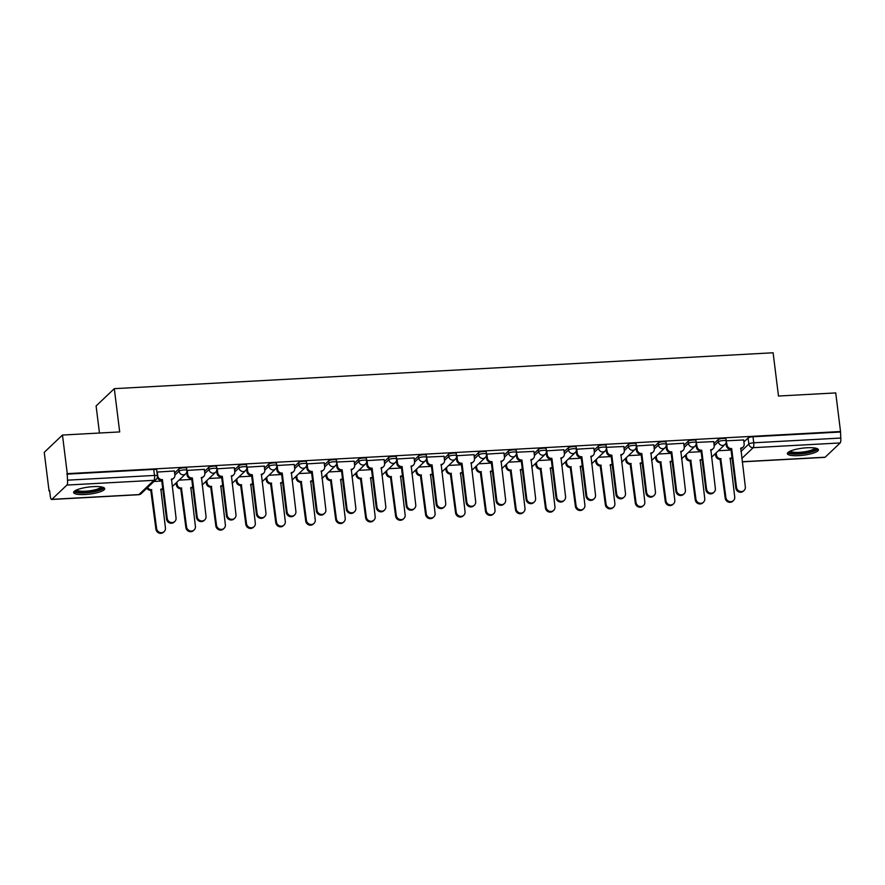 <?xml version="1.0" encoding="UTF-8"?>
<svg xmlns="http://www.w3.org/2000/svg" width="885" height="885" viewBox="0 0 885 885"><rect width="100%" height="100%" fill="white"/><g stroke="black" fill="none" stroke-linecap="round" stroke-linejoin="round"><path stroke-width="1.33" d="M174.876 475.123L179.069 471.141A4.016 3.739 46.5 0 0 183.394 474.814A4.016 3.739 -133.5 0 0 185.684 473.84A4.016 4.016 0 0 0 186.901 470.433L186.635 468.298A4.016 0.907 172.9 0 0 183.715 467.789A4.016 0.907 172.9 0 0 178.803 469.006L179.069 471.141A4.016 0.907 -7.1 0 1 183.98 469.924A4.016 0.907 -7.1 0 1 186.901 470.433L204.324 469.36M216.593 466.672A4.016 0.907 172.9 0 0 213.672 466.152A4.016 0.907 172.9 0 0 208.772 467.368L209.037 469.504A4.016 0.907 -7.1 0 1 213.938 468.287A4.016 0.907 -7.1 0 1 216.858 468.796L216.593 466.672M234.802 471.86L238.994 467.877A4.016 3.739 46.5 0 0 243.32 471.55A4.016 3.739 -133.5 0 0 245.61 470.577A4.016 4.016 0 0 0 246.826 467.169L246.561 465.034A4.016 0.907 172.9 0 0 243.641 464.525A4.016 0.907 172.9 0 0 238.729 465.742L238.994 467.877A4.016 0.907 -7.1 0 1 243.906 466.66A4.016 0.907 -7.1 0 1 246.826 467.169L264.25 466.096M264.77 470.223L268.963 466.24A4.016 3.739 46.5 0 0 273.288 469.913A4.016 3.739 -133.5 0 0 275.567 468.939A4.016 4.016 0 0 0 276.784 465.532L276.518 463.397A4.016 0.907 172.9 0 0 273.598 462.888A4.016 0.907 172.9 0 0 268.697 464.105L268.963 466.24A4.016 0.907 -7.1 0 1 273.863 465.023A4.016 0.907 -7.1 0 1 276.784 465.532L294.218 464.459M294.727 468.596L298.92 464.614A4.016 3.739 46.5 0 0 303.245 468.276A4.016 3.739 -133.5 0 0 305.524 467.313A4.016 4.016 0 0 0 306.752 463.906L306.487 461.771A4.016 0.907 172.9 0 0 303.566 461.262A4.016 0.907 172.9 0 0 298.654 462.479L298.92 464.614A4.016 0.907 -7.1 0 1 303.832 463.397A4.016 0.907 -7.1 0 1 306.752 463.906L324.175 462.822M324.695 466.959L328.888 462.977A4.016 3.739 46.5 0 0 333.214 466.649A4.016 3.739 -133.5 0 0 335.492 465.676A4.016 4.016 0 0 0 336.709 462.269L336.444 460.134A4.016 0.907 172.9 0 0 333.523 459.625A4.016 0.907 172.9 0 0 328.623 460.842L328.888 462.977A4.016 0.907 -7.1 0 1 333.789 461.76A4.016 0.907 -7.1 0 1 336.709 462.269L337.539 466.118A4.016 3.739 46.5 0 0 341.864 469.791L341.179 470.455A4.016 3.739 -133.5 0 1 336.853 466.782L336.521 464.083M354.653 465.333L358.845 461.351A4.016 3.739 46.5 0 0 363.171 465.012A4.016 3.739 -133.5 0 0 365.45 464.05A4.016 4.016 0 0 0 366.678 460.642L366.412 458.507A4.016 0.907 172.9 0 0 363.481 457.987A4.016 0.907 172.9 0 0 358.58 459.215L358.845 461.351A4.016 0.907 -7.1 0 1 363.746 460.123A4.016 0.907 -7.1 0 1 366.678 460.642L384.101 459.558M384.61 463.696L388.814 459.713A4.016 3.739 46.5 0 0 393.139 463.386A4.016 3.739 -133.5 0 0 395.418 462.412A4.016 4.016 0 0 0 396.635 459.005L396.369 456.87A4.016 0.907 172.9 0 0 393.449 456.361A4.016 0.907 172.9 0 0 388.548 457.578L388.814 459.713A4.016 0.907 -7.1 0 1 393.714 458.496A4.016 0.907 -7.1 0 1 396.635 459.005L414.069 457.932M414.578 462.07L418.771 458.076A4.016 3.739 46.5 0 0 423.096 461.749A4.016 3.739 -133.5 0 0 425.375 460.786A4.016 4.016 0 0 0 426.592 457.379L426.327 455.244A4.016 0.907 172.9 0 0 423.406 454.724A4.016 0.907 172.9 0 0 418.505 455.952L418.771 458.076A4.016 0.907 -7.1 0 1 423.672 456.859A4.016 0.907 -7.1 0 1 426.592 457.379L427.433 461.229A4.016 3.739 46.5 0 0 431.758 464.902L431.061 465.554A4.016 3.739 -133.5 0 1 426.736 461.881L426.404 459.193M444.535 460.432L448.739 456.45A4.016 3.739 46.5 0 0 453.054 460.123A4.016 3.739 -133.5 0 0 455.344 459.149A4.016 4.016 0 0 0 456.56 455.742L456.295 453.607A4.016 0.907 172.9 0 0 453.374 453.098A4.016 0.907 172.9 0 0 448.474 454.315L448.739 456.45A4.016 0.907 -7.1 0 1 453.64 455.233A4.016 0.907 -7.1 0 1 456.56 455.742L473.984 454.669M474.504 458.806L478.697 454.813A4.016 3.739 46.5 0 0 483.022 458.485A4.016 3.739 -133.5 0 0 485.301 457.523A4.016 4.016 0 0 0 486.518 454.116L486.252 451.981A4.016 0.907 172.9 0 0 483.332 451.461A4.016 0.907 172.9 0 0 478.431 452.677L478.697 454.813A4.016 0.907 -7.1 0 1 483.597 453.596A4.016 0.907 -7.1 0 1 486.518 454.116L503.952 453.031M504.461 457.169L508.654 453.186A4.016 3.739 46.5 0 0 512.979 456.859A4.016 3.739 -133.5 0 0 515.269 455.886A4.016 4.016 0 0 0 516.486 452.478L516.221 450.343A4.016 0.907 172.9 0 0 513.3 449.834A4.016 0.907 172.9 0 0 508.388 451.051L508.654 453.186A4.016 0.907 -7.1 0 1 513.566 451.969A4.016 0.907 -7.1 0 1 516.486 452.478L517.316 456.328A4.016 3.739 46.5 0 0 521.641 460.001L520.955 460.654A4.016 3.739 -133.5 0 1 516.63 456.981L516.287 454.293M534.429 455.532L538.622 451.549A4.016 3.739 46.5 0 0 542.947 455.222A4.016 3.739 -133.5 0 0 545.226 454.248A4.016 4.016 0 0 0 546.443 450.841L546.178 448.717A4.016 0.907 172.9 0 0 543.257 448.197A4.016 0.907 172.9 0 0 538.357 449.414L538.622 451.549A4.016 0.907 -7.1 0 1 543.523 450.332A4.016 0.907 -7.1 0 1 546.443 450.841L563.878 449.768M564.387 453.905L568.579 449.923A4.016 3.739 46.5 0 0 572.905 453.596A4.016 3.739 -133.5 0 0 575.195 452.622A4.016 4.016 0 0 0 576.412 449.215L576.146 447.08A4.016 0.907 172.9 0 0 573.226 446.571A4.016 0.907 172.9 0 0 568.314 447.788L568.579 449.923A4.016 0.907 -7.1 0 1 573.491 448.706A4.016 0.907 -7.1 0 1 576.412 449.215L593.835 448.142M594.355 452.268L598.548 448.286A4.016 3.739 46.5 0 0 602.873 451.958A4.016 3.739 -133.5 0 0 605.152 450.985A4.016 4.016 0 0 0 606.369 447.578L606.103 445.443A4.016 0.907 172.9 0 0 603.183 444.934A4.016 0.907 172.9 0 0 598.282 446.151L598.548 448.286A4.016 0.907 -7.1 0 1 603.448 447.069A4.016 0.907 -7.1 0 1 606.369 447.578L607.21 451.438A4.016 3.739 46.5 0 0 611.524 455.1L610.838 455.764A4.016 3.739 -133.5 0 1 606.513 452.091L606.181 449.403M624.312 450.642L628.505 446.659A4.016 3.739 46.5 0 0 632.83 450.321A4.016 3.739 -133.5 0 0 635.109 449.359A4.016 4.016 0 0 0 636.337 445.952L636.072 443.816A4.016 0.907 172.9 0 0 633.151 443.308A4.016 0.907 172.9 0 0 628.239 444.524L628.505 446.659A4.016 0.907 -7.1 0 1 633.417 445.432A4.016 0.907 -7.1 0 1 636.337 445.952L653.761 444.867M654.281 449.005L658.473 445.022A4.016 3.739 46.5 0 0 662.799 448.695A4.016 3.739 -133.5 0 0 665.077 447.721A4.016 4.016 0 0 0 666.294 444.314L666.029 442.179A4.016 0.907 172.9 0 0 663.108 441.67A4.016 0.907 172.9 0 0 658.208 442.887L658.473 445.022A4.016 0.907 -7.1 0 1 663.374 443.805A4.016 0.907 -7.1 0 1 666.294 444.314L683.729 443.241M684.238 447.379L688.43 443.385A4.016 3.739 46.5 0 0 692.756 447.058A4.016 3.739 -133.5 0 0 695.035 446.095A4.016 4.016 0 0 0 696.263 442.688L695.997 440.553A4.016 0.907 172.9 0 0 693.066 440.033A4.016 0.907 172.9 0 0 688.165 441.261L688.43 443.385A4.016 0.907 -7.1 0 1 693.331 442.168A4.016 0.907 -7.1 0 1 696.263 442.688L697.092 446.538A4.016 3.739 46.5 0 0 701.418 450.211L700.721 450.863A4.016 3.739 -133.5 0 1 696.395 447.19L696.064 444.502M714.195 445.741L718.399 441.759A4.016 3.739 46.5 0 0 722.724 445.432A4.016 3.739 -133.5 0 0 725.003 444.458A4.016 4.016 0 0 0 726.22 441.051L725.954 438.916A4.016 0.907 172.9 0 0 723.034 438.407A4.016 0.907 172.9 0 0 718.133 439.624L718.399 441.759A4.016 0.907 -7.1 0 1 723.299 440.542A4.016 0.907 -7.1 0 1 726.22 441.051L727.05 444.901A4.016 3.739 46.5 0 0 731.375 448.573L730.689 449.226A4.016 3.739 -133.5 0 1 726.364 445.564L726.032 442.865M798.746 455.631A15.653 3.551 172.9 0 0 818.426 449.757A15.653 3.551 172.9 0 0 807.031 447.766A15.653 3.551 172.9 0 0 787.351 453.629A15.653 3.551 172.9 0 0 798.746 455.631M85.026 494.516A15.653 3.551 172.9 0 0 104.707 488.642A15.653 3.551 172.9 0 0 93.312 486.639A15.653 3.551 172.9 0 0 73.632 492.514A15.653 3.551 172.9 0 0 85.026 494.516M62.47 435.044L119.696 431.924L114.309 388.659L773.103 352.772L778.49 396.037L835.728 392.918L840.529 431.526L67.271 473.652L62.47 435.044L44.25 452.346L49.062 490.954L49.648 490.921M174.876 484.106L176.292 484.029M204.844 482.469L206.26 482.391M234.802 480.832L236.218 480.754M264.759 479.205L266.186 479.128M294.727 477.568L296.143 477.491M324.684 475.942L326.111 475.865M354.653 474.305L356.069 474.227M384.61 472.678L386.037 472.601M414.578 471.041L415.994 470.964M444.535 469.415L445.952 469.338M474.504 467.778L475.92 467.7M504.461 466.152L505.877 466.074M534.429 464.514L535.845 464.437M564.387 462.877L565.803 462.8M594.344 461.251L595.771 461.173M624.312 459.614L625.728 459.536M654.269 457.987L655.697 457.91M684.238 456.35L685.654 456.273M714.195 454.724L715.622 454.647M99.463 433.03L96.1 405.961L114.309 388.659M49.062 490.954L49.593 490.456L50.334 496.463A4.016 1.151 -93.1 0 0 51.618 499.461A4.016 1.151 -93.1 0 0 51.883 499.339L66.917 485.057A4.016 1.151 -93.1 0 0 67.492 480.168L154.499 475.433A4.016 0.907 -7.1 0 1 157.419 475.942L156.667 469.935A4.016 0.907 -7.1 0 0 153.747 469.415L154.499 475.433A4.016 1.151 -93.1 0 1 153.924 480.323L66.917 485.057M67.271 473.652L67.492 480.168M743.898 441.969L748.091 437.986L748.843 444.005A4.016 0.907 -7.1 0 1 753.743 442.788L840.75 438.053A4.016 1.151 86.9 0 1 840.175 442.942L825.141 457.213A4.016 1.151 86.9 0 1 824.875 457.346L742.216 461.848M840.75 438.053L840.529 431.526M713.686 441.604L696.539 442.411M623.803 446.505L606.656 447.312M533.909 451.405L516.763 452.213M444.027 456.295L426.88 457.102M354.144 461.196L336.997 462.003M234.293 467.722L216.858 468.807M174.367 470.986L156.933 472.07M174.611 472.988L178.803 469.006M204.579 471.351L208.772 467.368M234.536 469.725L238.729 465.742M264.504 468.088L268.697 464.105M294.462 466.461L298.654 462.479M324.43 464.824L328.623 460.842M354.387 463.198L358.58 459.215M384.356 461.561L388.548 457.578M414.313 459.934L418.505 455.952M444.281 458.297L448.474 454.315M474.238 456.66L478.431 452.677M504.196 455.034L508.388 451.051M534.164 453.397L538.357 449.414M564.121 451.77L568.314 447.788M594.089 450.133L598.282 446.151M624.047 448.507L628.239 444.524M654.015 446.87L658.208 442.887M683.972 445.243L688.165 441.261M713.941 443.606L718.133 439.624M743.654 439.978L726.508 440.785M731.076 450.045L718.399 450.731M66.74 474.161L153.747 469.415M839.998 432.035L752.991 436.77A4.016 0.907 172.9 0 0 748.091 437.986M701.119 451.682L688.43 452.368M671.151 453.308L658.473 454.005M641.194 454.945L628.505 455.631M611.225 456.572L598.548 457.268M581.268 458.209L568.579 458.895M551.311 459.835L538.622 460.532M521.342 461.472L508.654 462.158M491.385 463.098L478.697 463.795M461.417 464.736L448.728 465.422M431.46 466.362L418.771 467.059M401.491 467.999L388.814 468.696M371.534 469.636L358.845 470.322M341.566 471.262L328.888 471.959M311.608 472.9L298.92 473.586M281.64 474.526L268.963 475.223M251.683 476.163L238.994 476.849M221.726 477.789L209.037 478.486M191.757 479.427L179.069 480.112M161.8 481.053L153.957 481.484M731.663 448.562L736.497 487.358A4.613 4.303 46.5 0 0 744.097 490.467A4.613 4.303 46.5 0 0 745.336 486.883L740.789 448.064A4.016 3.739 46.5 0 0 743.068 447.091L742.382 447.744A4.016 3.739 -133.5 0 1 740.579 448.662M744.097 490.467L743.411 491.12A4.613 4.303 -133.5 0 1 735.811 488.022L730.977 449.215M743.068 447.091A4.016 3.739 46.5 0 0 744.152 443.971L743.632 439.856M716.164 452.854L716.43 454.99A4.016 3.739 46.5 0 0 720.755 458.662L725.877 497.447A4.613 4.303 46.5 0 0 733.477 500.556A4.613 4.303 46.5 0 0 734.716 496.972L730.169 458.153A4.016 3.739 46.5 0 0 732.017 457.534M732.017 457.589L731.762 457.833A4.016 3.739 -133.5 0 1 729.948 458.751M733.477 500.556L732.78 501.209A4.613 4.303 -133.5 0 1 725.191 498.1L720.069 459.315A4.016 3.739 -133.5 0 1 715.744 455.653L716.43 454.99M715.478 453.507L715.744 455.653M720.357 459.304L721.043 458.651M701.705 450.188L706.54 488.996A4.613 4.303 46.5 0 0 714.129 492.104A4.613 4.303 46.5 0 0 715.368 488.509L710.832 449.691A4.016 3.739 46.5 0 0 713.111 448.728L712.414 449.381A4.016 3.739 -133.5 0 1 710.611 450.299M714.129 492.104L713.443 492.757A4.613 4.303 -133.5 0 1 705.843 489.648L701.008 450.852M713.111 448.728A4.016 3.739 46.5 0 0 714.184 445.609L713.675 441.482M666.615 444.049L667.124 448.164A4.016 3.739 46.5 0 0 671.45 451.837L670.764 452.5A4.016 3.739 -133.5 0 1 666.438 448.828L666.106 446.128M671.737 451.826L676.571 490.622A4.613 4.303 46.5 0 0 684.171 493.73A4.613 4.303 46.5 0 0 685.41 490.146L680.864 451.328A4.016 3.739 46.5 0 0 683.143 450.354L682.457 451.018A4.016 3.739 -133.5 0 1 680.653 451.925M684.171 493.73L683.486 494.383A4.613 4.303 -133.5 0 1 675.886 491.286L671.051 452.478M683.143 450.354A4.016 3.739 46.5 0 0 684.227 447.235L683.707 443.119M816.07 448.252A13.552 3.075 -7.1 0 1 812.131 451.239A13.552 3.075 -7.1 0 1 797.208 453.618A13.552 3.075 -7.1 0 1 789.254 451.582M790.283 451.096A12.545 2.843 172.9 0 0 798.712 452.357A12.545 2.843 172.9 0 0 811.313 450.188A12.545 2.843 172.9 0 0 814.952 448.02M787.683 452.755A15.554 3.529 172.9 0 0 798.447 454.06A15.554 3.529 172.9 0 0 813.525 451.394A15.554 3.529 172.9 0 0 817.884 448.994M102.361 487.126A13.552 3.075 -7.1 0 1 98.412 490.113A13.552 3.075 -7.1 0 1 83.489 492.502A13.552 3.075 -7.1 0 1 75.535 490.467M76.564 489.969A12.545 2.843 172.9 0 0 84.993 491.23A12.545 2.843 172.9 0 0 97.593 489.062A12.545 2.843 172.9 0 0 101.233 486.905M73.964 491.629A15.554 3.529 172.9 0 0 84.739 492.945A15.554 3.529 172.9 0 0 99.806 490.279A15.554 3.529 172.9 0 0 104.164 487.867M686.207 454.481L686.472 456.627A4.016 3.739 46.5 0 0 690.798 460.3L695.92 499.085A4.613 4.303 46.5 0 0 703.509 502.193A4.613 4.303 46.5 0 0 704.748 498.598L700.201 459.78A4.016 3.739 46.5 0 0 702.048 459.171M702.059 459.226L701.794 459.47A4.016 3.739 -133.5 0 1 699.991 460.377M703.509 502.193L702.823 502.846A4.613 4.303 -133.5 0 1 695.223 499.737L690.101 460.952A4.016 3.739 -133.5 0 1 685.775 457.279L686.472 456.627M685.51 455.144L685.775 457.279M690.389 460.93L691.085 460.277M656.239 456.118L656.504 458.253A4.016 3.739 46.5 0 0 660.829 461.926L665.951 500.711A4.613 4.303 46.5 0 0 673.551 503.819A4.613 4.303 46.5 0 0 674.79 500.235L670.244 461.417A4.016 3.739 46.5 0 0 672.091 460.797M672.091 460.853L671.837 461.096A4.016 3.739 -133.5 0 1 670.033 462.014M673.551 503.819L672.865 504.472A4.613 4.303 -133.5 0 1 665.266 501.375L660.144 462.578A4.016 3.739 -133.5 0 1 655.818 458.917L656.504 458.253M655.553 456.771L655.818 458.917M660.431 462.567L661.117 461.915M636.658 445.675L637.167 449.801A4.016 3.739 46.5 0 0 641.492 453.474L640.806 454.127A4.016 3.739 -133.5 0 1 636.481 450.454L636.138 447.766M641.78 453.452L646.614 492.259A4.613 4.303 46.5 0 0 654.214 495.368A4.613 4.303 46.5 0 0 655.442 491.772L650.906 452.954A4.016 3.739 46.5 0 0 653.185 451.992L652.488 452.644A4.016 3.739 -133.5 0 1 650.685 453.562M654.214 495.368L653.517 496.02A4.613 4.303 -133.5 0 1 645.917 492.912L641.094 454.116M653.185 451.992A4.016 3.739 46.5 0 0 654.258 448.872L653.75 444.746M611.812 455.089L616.646 493.885A4.613 4.303 46.5 0 0 624.246 496.994A4.613 4.303 46.5 0 0 625.485 493.41L620.938 454.591A4.016 3.739 46.5 0 0 623.217 453.618L622.531 454.282A4.016 3.739 -133.5 0 1 620.728 455.189M624.246 496.994L623.56 497.658A4.613 4.303 -133.5 0 1 615.96 494.549L611.126 455.742M623.217 453.618A4.016 3.739 46.5 0 0 624.301 450.498L623.781 446.383M576.732 448.938L577.241 453.065A4.016 3.739 46.5 0 0 581.567 456.737L580.881 457.39A4.016 3.739 -133.5 0 1 576.555 453.717L576.212 451.029M581.854 456.715L586.689 495.523A4.613 4.303 46.5 0 0 594.289 498.631A4.613 4.303 46.5 0 0 595.528 495.036L590.981 456.229A4.016 3.739 46.5 0 0 593.26 455.255L592.574 455.908A4.016 3.739 -133.5 0 1 590.76 456.826M594.289 498.631L593.592 499.284A4.613 4.303 -133.5 0 1 586.003 496.175L581.168 457.379M593.26 455.255A4.016 3.739 46.5 0 0 594.333 452.135L593.824 448.009M626.281 457.744L626.547 459.89A4.016 3.739 46.5 0 0 630.872 463.563L635.994 502.348A4.613 4.303 46.5 0 0 643.583 505.457A4.613 4.303 46.5 0 0 644.822 501.861L640.286 463.043A4.016 3.739 46.5 0 0 642.123 462.435M642.134 462.49L641.868 462.733A4.016 3.739 -133.5 0 1 640.065 463.651M643.583 505.457L642.897 506.109A4.613 4.303 -133.5 0 1 635.297 503.001L630.175 464.216A4.016 3.739 -133.5 0 1 625.85 460.543L626.547 459.89M625.584 458.408L625.85 460.543M630.463 464.205L631.16 463.541M596.313 459.381L596.578 461.516A4.016 3.739 46.5 0 0 600.904 465.189L606.026 503.974A4.613 4.303 46.5 0 0 613.626 507.083A4.613 4.303 46.5 0 0 614.865 503.499L610.318 464.68A4.016 3.739 46.5 0 0 612.166 464.061M612.166 464.116L611.911 464.371A4.016 3.739 -133.5 0 1 610.108 465.278M613.626 507.083L612.94 507.736A4.613 4.303 -133.5 0 1 605.34 504.638L600.218 465.853A4.016 3.739 -133.5 0 1 595.893 462.18L596.578 461.516M595.627 460.034L595.893 462.18M600.506 465.831L601.192 465.178M566.356 461.008L566.621 463.154A4.016 3.739 46.5 0 0 570.947 466.826L576.069 505.612A4.613 4.303 46.5 0 0 583.669 508.72A4.613 4.303 46.5 0 0 584.897 505.125L580.361 466.306A4.016 3.739 46.5 0 0 582.197 465.698M582.208 465.753L581.943 465.997A4.016 3.739 -133.5 0 1 580.14 466.915M583.669 508.72L582.972 509.373A4.613 4.303 -133.5 0 1 575.372 506.264L570.25 467.479A4.016 3.739 -133.5 0 1 565.935 463.806L566.621 463.154M565.659 461.671L565.935 463.806M570.548 467.468L571.234 466.804M546.764 450.576L547.284 454.702A4.016 3.739 46.5 0 0 551.609 458.364L550.913 459.027A4.016 3.739 -133.5 0 1 546.587 455.355L546.255 452.666M551.897 458.353L556.72 497.16A4.613 4.303 46.5 0 0 564.32 500.257A4.613 4.303 46.5 0 0 565.559 496.673L561.013 457.855A4.016 3.739 46.5 0 0 563.303 456.881L562.606 457.545A4.016 3.739 -133.5 0 1 560.802 458.452M564.32 500.257L563.634 500.921A4.613 4.303 -133.5 0 1 556.034 497.812L551.2 459.005M563.303 456.881A4.016 3.739 46.5 0 0 564.376 453.762L563.856 449.646M536.387 462.645L536.664 464.791A4.016 3.739 46.5 0 0 540.978 468.453L546.1 507.238A4.613 4.303 46.5 0 0 553.7 510.346A4.613 4.303 46.5 0 0 554.939 506.762L550.393 467.944A4.016 3.739 46.5 0 0 552.24 467.324M552.24 467.38L551.986 467.634A4.016 3.739 -133.5 0 1 550.182 468.541M553.7 510.346L553.014 511.01A4.613 4.303 -133.5 0 1 545.414 507.901L540.292 469.116A4.016 3.739 -133.5 0 1 535.967 465.444L536.664 464.791M535.702 463.298L535.967 465.444M540.58 469.094L541.266 468.442M521.929 459.99L526.763 498.786A4.613 4.303 46.5 0 0 534.363 501.895A4.613 4.303 46.5 0 0 535.602 498.31L531.055 459.492A4.016 3.739 46.5 0 0 533.334 458.519L532.648 459.171A4.016 3.739 -133.5 0 1 530.834 460.089M534.363 501.895L533.666 502.547A4.613 4.303 -133.5 0 1 526.077 499.439L521.243 460.642M533.334 458.519A4.016 3.739 46.5 0 0 534.407 455.399L533.898 451.273M506.43 464.282L506.696 466.417A4.016 3.739 46.5 0 0 511.021 470.09L516.143 508.875A4.613 4.303 46.5 0 0 523.743 511.984A4.613 4.303 46.5 0 0 524.982 508.388L520.435 469.581A4.016 3.739 46.5 0 0 522.272 468.962M522.283 469.017L522.028 469.26A4.016 3.739 -133.5 0 1 520.214 470.178M523.743 511.984L523.046 512.636A4.613 4.303 -133.5 0 1 515.446 509.528L510.335 470.743A4.016 3.739 -133.5 0 1 506.01 467.07L506.696 466.417M505.744 464.935L506.01 467.07M510.623 470.731L511.309 470.068M486.838 453.839L487.358 457.965A4.016 3.739 46.5 0 0 491.684 461.638L490.987 462.291A4.016 3.739 -133.5 0 1 486.661 458.618L486.33 455.93M491.971 461.616L496.806 500.423A4.613 4.303 46.5 0 0 504.395 503.521A4.613 4.303 46.5 0 0 505.634 499.937L501.087 461.118A4.016 3.739 46.5 0 0 503.377 460.156L502.68 460.808A4.016 3.739 -133.5 0 1 500.877 461.716M504.395 503.521L503.709 504.184A4.613 4.303 -133.5 0 1 496.109 501.076L491.275 462.269M503.377 460.156A4.016 3.739 46.5 0 0 504.45 457.036L503.941 452.91M476.462 465.908L476.738 468.054A4.016 3.739 46.5 0 0 481.064 471.716L486.175 510.512A4.613 4.303 46.5 0 0 493.775 513.61A4.613 4.303 46.5 0 0 495.014 510.026L490.467 471.207A4.016 3.739 46.5 0 0 492.314 470.588M492.325 470.643L492.06 470.897A4.016 3.739 -133.5 0 1 490.257 471.805M493.775 513.61L493.089 514.274A4.613 4.303 -133.5 0 1 485.489 511.165L480.367 472.38A4.016 3.739 -133.5 0 1 476.041 468.707L476.738 468.054M475.776 466.561L476.041 468.707M480.655 472.358L481.351 471.705M456.881 455.476L457.39 459.592A4.016 3.739 46.5 0 0 461.716 463.264L461.03 463.917A4.016 3.739 -133.5 0 1 456.704 460.255L456.372 457.556M462.003 463.253L466.837 502.049A4.613 4.303 46.5 0 0 474.437 505.158A4.613 4.303 46.5 0 0 475.676 501.574L471.13 462.755A4.016 3.739 46.5 0 0 473.409 461.782L472.723 462.435A4.016 3.739 -133.5 0 1 470.909 463.353M474.437 505.158L473.74 505.811A4.613 4.303 -133.5 0 1 466.152 502.702L461.317 463.906M473.409 461.782A4.016 3.739 46.5 0 0 474.482 458.662L473.973 454.547M446.505 467.545L446.77 469.681A4.016 3.739 46.5 0 0 451.096 473.353L456.217 512.138A4.613 4.303 46.5 0 0 463.817 515.247A4.613 4.303 46.5 0 0 465.056 511.663L460.51 472.844A4.016 3.739 46.5 0 0 462.346 472.225M462.357 472.28L462.103 472.524A4.016 3.739 -133.5 0 1 460.288 473.442M463.817 515.247L463.12 515.9A4.613 4.303 -133.5 0 1 455.532 512.791L450.41 474.006A4.016 3.739 -133.5 0 1 446.084 470.333L446.77 469.681M445.819 468.198L446.084 470.333M450.697 473.995L451.383 473.342M432.046 464.879L436.88 503.687A4.613 4.303 46.5 0 0 444.469 506.795A4.613 4.303 46.5 0 0 445.708 503.2L441.161 464.382A4.016 3.739 46.5 0 0 443.451 463.419L442.754 464.072A4.016 3.739 -133.5 0 1 440.951 464.979M444.469 506.795L443.783 507.448A4.613 4.303 -133.5 0 1 436.183 504.339L431.349 465.532M443.451 463.419A4.016 3.739 46.5 0 0 444.524 460.3L444.016 456.173M416.547 469.172L416.813 471.318A4.016 3.739 46.5 0 0 421.138 474.991L426.26 513.776A4.613 4.303 46.5 0 0 433.849 516.873A4.613 4.303 46.5 0 0 435.088 513.289L430.541 474.471A4.016 3.739 46.5 0 0 432.389 473.851M432.4 473.917L432.134 474.161A4.016 3.739 -133.5 0 1 430.331 475.068M433.849 516.873L433.163 517.537A4.613 4.303 -133.5 0 1 425.563 514.428L420.441 475.643A4.016 3.739 -133.5 0 1 416.116 471.97L416.813 471.318M415.85 469.835L416.116 471.97M420.729 475.621L421.426 474.968M396.956 458.74L397.465 462.855A4.016 3.739 46.5 0 0 401.79 466.528L401.104 467.18A4.016 3.739 -133.5 0 1 396.779 463.519L396.447 460.82M402.078 466.517L406.912 505.313A4.613 4.303 46.5 0 0 414.512 508.421A4.613 4.303 46.5 0 0 415.751 504.837L411.204 466.019A4.016 3.739 46.5 0 0 413.483 465.045L412.797 465.698A4.016 3.739 -133.5 0 1 410.994 466.616M414.512 508.421L413.826 509.074A4.613 4.303 -133.5 0 1 406.226 505.977L401.392 467.169M413.483 465.045A4.016 3.739 46.5 0 0 414.567 461.926L414.047 457.81M386.579 470.809L386.845 472.944A4.016 3.739 46.5 0 0 391.17 476.617L396.292 515.402A4.613 4.303 46.5 0 0 403.892 518.51A4.613 4.303 46.5 0 0 405.131 514.926L400.584 476.108A4.016 3.739 46.5 0 0 402.432 475.488M402.432 475.544L402.177 475.787A4.016 3.739 -133.5 0 1 400.363 476.705M403.892 518.51L403.195 519.163A4.613 4.303 -133.5 0 1 395.606 516.055L390.484 477.269A4.016 3.739 -133.5 0 1 386.159 473.608L386.845 472.944M385.893 471.462L386.159 473.608M390.772 477.258L391.458 476.606M366.987 460.366L367.507 464.492A4.016 3.739 46.5 0 0 371.833 468.165L371.136 468.818A4.016 3.739 -133.5 0 1 366.81 465.145L366.478 462.457M372.12 468.143L376.955 506.95A4.613 4.303 46.5 0 0 384.544 510.059A4.613 4.303 46.5 0 0 385.783 506.463L381.247 467.645A4.016 3.739 46.5 0 0 383.526 466.683L382.829 467.335A4.016 3.739 -133.5 0 1 381.026 468.253M384.544 510.059L383.858 510.711A4.613 4.303 -133.5 0 1 376.258 507.603L371.423 468.807M383.526 466.683A4.016 3.739 46.5 0 0 384.599 463.563L384.09 459.437M356.622 472.435L356.887 474.581A4.016 3.739 46.5 0 0 361.213 478.254L366.335 517.039A4.613 4.303 46.5 0 0 373.924 520.148A4.613 4.303 46.5 0 0 375.163 516.552L370.616 477.734A4.016 3.739 46.5 0 0 372.463 477.126M372.474 477.181L372.209 477.424A4.016 3.739 -133.5 0 1 370.406 478.331M373.924 520.148L373.238 520.8A4.613 4.303 -133.5 0 1 365.638 517.692L360.516 478.907A4.016 3.739 -133.5 0 1 356.19 475.234L356.887 474.581M355.925 473.099L356.19 475.234M360.803 478.885L361.5 478.232M342.152 469.78L346.986 508.576A4.613 4.303 46.5 0 0 354.586 511.685A4.613 4.303 46.5 0 0 355.825 508.101L351.279 469.282A4.016 3.739 46.5 0 0 353.558 468.309L352.872 468.973A4.016 3.739 -133.5 0 1 351.068 469.88M354.586 511.685L353.9 512.338A4.613 4.303 -133.5 0 1 346.3 509.24L341.466 470.433M353.558 468.309A4.016 3.739 46.5 0 0 354.642 465.189L354.122 461.074M326.653 474.072L326.919 476.207A4.016 3.739 46.5 0 0 331.244 479.88L336.366 518.665A4.613 4.303 46.5 0 0 343.966 521.774A4.613 4.303 46.5 0 0 345.205 518.19L340.659 479.371A4.016 3.739 46.5 0 0 342.506 478.752M342.506 478.807L342.252 479.05A4.016 3.739 -133.5 0 1 340.448 479.969M343.966 521.774L343.269 522.427A4.613 4.303 -133.5 0 1 335.68 519.329L330.559 480.533A4.016 3.739 -133.5 0 1 326.233 476.871L326.919 476.207M325.968 474.725L326.233 476.871M330.846 480.522L331.532 479.869M307.073 463.629L307.582 467.756A4.016 3.739 46.5 0 0 311.907 471.428L311.21 472.081A4.016 3.739 -133.5 0 1 306.896 468.408L306.553 465.72M312.195 471.406L317.029 510.214A4.613 4.303 46.5 0 0 324.629 513.322A4.613 4.303 46.5 0 0 325.857 509.727L321.321 470.909A4.016 3.739 46.5 0 0 323.6 469.946L322.903 470.599A4.016 3.739 -133.5 0 1 321.1 471.517M324.629 513.322L323.932 513.975A4.613 4.303 -133.5 0 1 316.332 510.866L311.509 472.07M323.6 469.946A4.016 3.739 46.5 0 0 324.673 466.826L324.164 462.7M296.696 475.699L296.962 477.845A4.016 3.739 46.5 0 0 301.287 481.517L306.409 520.303A4.613 4.303 46.5 0 0 313.998 523.411A4.613 4.303 46.5 0 0 315.237 519.816L310.701 480.998A4.016 3.739 46.5 0 0 312.538 480.389M312.549 480.444L312.283 480.688A4.016 3.739 -133.5 0 1 310.48 481.606M313.998 523.411L313.312 524.064A4.613 4.303 -133.5 0 1 305.712 520.955L300.59 482.17A4.016 3.739 -133.5 0 1 296.265 478.497L296.962 477.845M295.999 476.362L296.265 478.497M300.878 482.159L301.575 481.495M277.105 465.267L277.625 469.393A4.016 3.739 46.5 0 0 281.939 473.055L281.253 473.718A4.016 3.739 -133.5 0 1 276.928 470.046L276.596 467.357M282.226 473.044L287.061 511.84A4.613 4.303 46.5 0 0 294.661 514.948A4.613 4.303 46.5 0 0 295.9 511.364L291.353 472.546A4.016 3.739 46.5 0 0 293.632 471.572L292.946 472.236A4.016 3.739 -133.5 0 1 291.143 473.143M294.661 514.948L293.975 515.612A4.613 4.303 -133.5 0 1 286.375 512.503L281.541 473.696M293.632 471.572A4.016 3.739 46.5 0 0 294.716 468.453L294.196 464.337M266.728 477.336L266.993 479.471A4.016 3.739 46.5 0 0 271.319 483.144L276.441 521.929A4.613 4.303 46.5 0 0 284.041 525.037A4.613 4.303 46.5 0 0 285.28 521.453L280.733 482.635A4.016 3.739 46.5 0 0 282.58 482.015M282.58 482.071L282.326 482.325A4.016 3.739 -133.5 0 1 280.523 483.232M284.041 525.037L283.355 525.701A4.613 4.303 -133.5 0 1 275.755 522.592L270.633 483.807A4.016 3.739 -133.5 0 1 266.308 480.135L266.993 479.471M266.042 477.988L266.308 480.135M270.921 483.785L271.606 483.133M247.147 466.904L247.656 471.019A4.016 3.739 46.5 0 0 251.982 474.692L251.296 475.345A4.016 3.739 -133.5 0 1 246.97 471.672L246.627 468.984M252.269 474.67L257.104 513.477A4.613 4.303 46.5 0 0 264.703 516.586A4.613 4.303 46.5 0 0 265.942 513.001L261.396 474.183A4.016 3.739 46.5 0 0 263.675 473.209L262.989 473.862A4.016 3.739 -133.5 0 1 261.175 474.78M264.703 516.586L264.007 517.238A4.613 4.303 -133.5 0 1 256.418 514.13L251.583 475.334M263.675 473.209A4.016 3.739 46.5 0 0 264.748 470.09L264.239 465.964M236.771 478.973L237.036 481.108A4.016 3.739 46.5 0 0 241.362 484.781L246.484 523.566A4.613 4.303 46.5 0 0 254.083 526.675A4.613 4.303 46.5 0 0 255.311 523.079L250.776 484.261A4.016 3.739 46.5 0 0 252.612 483.652M252.623 483.708L252.358 483.951A4.016 3.739 -133.5 0 1 250.555 484.869M254.083 526.675L253.387 527.327A4.613 4.303 -133.5 0 1 245.787 524.219L240.665 485.434A4.016 3.739 -133.5 0 1 236.35 481.761L237.036 481.108M236.074 479.626L236.35 481.761M240.963 485.423L241.649 484.759M217.179 468.53L217.699 472.656A4.016 3.739 46.5 0 0 222.024 476.318L221.327 476.982A4.016 3.739 -133.5 0 1 217.002 473.309L216.67 470.621M222.312 476.307L227.135 515.114A4.613 4.303 46.5 0 0 234.735 518.212A4.613 4.303 46.5 0 0 235.974 514.627L231.427 475.809A4.016 3.739 46.5 0 0 233.706 474.836L233.02 475.499A4.016 3.739 -133.5 0 1 231.217 476.407M234.735 518.212L234.049 518.875A4.613 4.303 -133.5 0 1 226.449 515.767L221.615 476.96M233.706 474.836A4.016 3.739 46.5 0 0 234.791 471.716L234.271 467.601M206.802 480.599L207.068 482.745A4.016 3.739 46.5 0 0 211.393 486.407L216.515 525.192A4.613 4.303 46.5 0 0 224.115 528.301A4.613 4.303 46.5 0 0 225.354 524.716L220.807 485.898A4.016 3.739 46.5 0 0 222.655 485.279M222.655 485.334L222.4 485.588A4.016 3.739 -133.5 0 1 220.597 486.496M224.115 528.301L223.429 528.965A4.613 4.303 -133.5 0 1 215.829 525.856L210.707 487.071A4.016 3.739 -133.5 0 1 206.382 483.398L207.068 482.745M206.116 481.252L206.382 483.398M210.995 487.049L211.681 486.396M187.222 470.167L187.731 474.283A4.016 3.739 46.5 0 0 192.056 477.955L191.37 478.608A4.016 3.739 -133.5 0 1 187.045 474.935L186.702 472.247M192.344 477.944L197.178 516.74A4.613 4.303 46.5 0 0 204.778 519.849A4.613 4.303 46.5 0 0 206.017 516.265L201.47 477.446A4.016 3.739 46.5 0 0 203.749 476.473L203.063 477.126A4.016 3.739 -133.5 0 1 201.249 478.044M204.778 519.849L204.081 520.502A4.613 4.303 -133.5 0 1 196.492 517.393L191.658 478.597M203.749 476.473A4.016 3.739 46.5 0 0 204.822 473.353L204.313 469.227M176.845 482.236L177.111 484.372A4.016 3.739 46.5 0 0 181.436 488.044L186.558 526.829A4.613 4.303 46.5 0 0 194.158 529.938A4.613 4.303 46.5 0 0 195.397 526.354L190.85 487.535A4.016 3.739 46.5 0 0 192.687 486.916M192.698 486.971L192.443 487.215A4.016 3.739 -133.5 0 1 190.629 488.133M194.158 529.938L193.461 530.591A4.613 4.303 -133.5 0 1 185.861 527.482L180.75 488.697A4.016 3.739 -133.5 0 1 176.425 485.024L177.111 484.372M176.159 482.889L176.425 485.024M181.038 488.686L181.724 488.022M157.253 471.793L157.773 475.92A4.016 3.739 46.5 0 0 162.099 479.593L161.402 480.245A4.016 3.739 -133.5 0 1 157.309 477.502M162.386 479.57L167.221 518.378A4.613 4.303 46.5 0 0 174.81 521.475A4.613 4.303 46.5 0 0 176.049 517.891L171.502 479.073A4.016 3.739 46.5 0 0 173.792 478.11L173.095 478.763A4.016 3.739 -133.5 0 1 171.292 479.67M174.81 521.475L174.124 522.139A4.613 4.303 -133.5 0 1 166.524 519.03L161.689 480.223M173.792 478.11A4.016 3.739 46.5 0 0 174.865 474.991L174.345 470.864M147.629 487.491A4.016 3.739 46.5 0 0 151.479 489.67L156.59 528.467A4.613 4.303 46.5 0 0 164.19 531.564A4.613 4.303 46.5 0 0 165.429 527.98L160.882 489.162A4.016 3.739 46.5 0 0 162.729 488.542M162.74 488.597L162.475 488.852A4.016 3.739 -133.5 0 1 160.672 489.759M164.19 531.564L163.504 532.228A4.613 4.303 -133.5 0 1 155.904 529.119L150.782 490.334A4.016 3.739 -133.5 0 1 146.943 488.144M151.07 490.312L151.766 489.659M51.883 499.339L138.89 494.593L153.924 480.323A4.016 3.739 46.5 0 0 156.202 479.349A4.016 4.016 0 0 0 157.419 475.942M740.933 451.516L748.843 444.005A4.016 3.739 -133.5 0 0 753.168 447.677L741.796 458.474M742.205 461.727L825.141 457.213M840.175 442.942L753.168 447.677A4.016 1.151 -93.1 0 0 753.743 442.788L752.991 436.77M204.844 473.486L209.037 469.504A4.016 3.739 46.5 0 0 213.362 473.176A4.016 3.739 -133.5 0 0 215.641 472.203A4.016 4.016 0 0 0 216.858 468.796M141.169 493.631A4.016 3.739 46.5 0 1 138.89 494.593A4.016 1.151 86.9 0 1 138.624 494.726A4.016 4.016 0 0 0 141.169 493.631L156.202 479.349M731.375 448.573L730.689 449.226M727.05 444.901L726.364 445.564M736.497 487.358L735.811 488.022M720.069 459.315L720.755 458.662M725.191 498.1L725.877 497.447M701.418 450.211L700.721 450.863M697.092 446.538L696.395 447.19M706.54 488.996L705.843 489.648M671.45 451.837L670.764 452.5M667.124 448.164L666.438 448.828M676.571 490.622L675.886 491.286M690.101 460.952L690.798 460.3M695.223 499.737L695.92 499.085M660.144 462.578L660.829 461.926M665.266 501.375L665.951 500.711M641.492 453.474L640.806 454.127M637.167 449.801L636.481 450.454M646.614 492.259L645.917 492.912M611.524 455.1L610.838 455.764M607.21 451.438L606.513 452.091M616.646 493.885L615.96 494.549M581.567 456.737L580.881 457.39M577.241 453.065L576.555 453.717M586.689 495.523L586.003 496.175M630.175 464.216L630.872 463.563M635.297 503.001L635.994 502.348M600.218 465.853L600.904 465.189M605.34 504.638L606.026 503.974M570.25 467.479L570.947 466.826M575.372 506.264L576.069 505.612M551.609 458.364L550.913 459.027M547.284 454.702L546.587 455.355M556.72 497.16L556.034 497.812M540.292 469.116L540.978 468.453M545.414 507.901L546.1 507.238M521.641 460.001L520.955 460.654M517.316 456.328L516.63 456.981M526.763 498.786L526.077 499.439M510.335 470.743L511.021 470.09M515.446 509.528L516.143 508.875M491.684 461.638L490.987 462.291M487.358 457.965L486.661 458.618M496.806 500.423L496.109 501.076M480.367 472.38L481.064 471.716M485.489 511.165L486.175 510.512M461.716 463.264L461.03 463.917M457.39 459.592L456.704 460.255M466.837 502.049L466.152 502.702M450.41 474.006L451.096 473.353M455.532 512.791L456.217 512.138M431.758 464.902L431.061 465.554M427.433 461.229L426.736 461.881M436.88 503.687L436.183 504.339M420.441 475.643L421.138 474.991M425.563 514.428L426.26 513.776M401.79 466.528L401.104 467.18M397.465 462.855L396.779 463.519M406.912 505.313L406.226 505.977M390.484 477.269L391.17 476.617M395.606 516.055L396.292 515.402M371.833 468.165L371.136 468.818M367.507 464.492L366.81 465.145M376.955 506.95L376.258 507.603M360.516 478.907L361.213 478.254M365.638 517.692L366.335 517.039M341.864 469.791L341.179 470.455M337.539 466.118L336.853 466.782M346.986 508.576L346.3 509.24M330.559 480.533L331.244 479.88M335.68 519.329L336.366 518.665M311.907 471.428L311.21 472.081M307.582 467.756L306.896 468.408M317.029 510.214L316.332 510.866M300.59 482.17L301.287 481.517M305.712 520.955L306.409 520.303M281.939 473.055L281.253 473.718M277.625 469.393L276.928 470.046M287.061 511.84L286.375 512.503M270.633 483.807L271.319 483.144M275.755 522.592L276.441 521.929M251.982 474.692L251.296 475.345M247.656 471.019L246.97 471.672M257.104 513.477L256.418 514.13M240.665 485.434L241.362 484.781M245.787 524.219L246.484 523.566M222.024 476.318L221.327 476.982M217.699 472.656L217.002 473.309M227.135 515.114L226.449 515.767M210.707 487.071L211.393 486.407M215.829 525.856L216.515 525.192M192.056 477.955L191.37 478.608M187.731 474.283L187.045 474.935M197.178 516.74L196.492 517.393M180.75 488.697L181.436 488.044M185.861 527.482L186.558 526.829M162.099 479.593L161.402 480.245M167.221 518.378L166.524 519.03M150.782 490.334L151.479 489.67M155.904 529.119L156.59 528.467M725.003 444.458L711.485 457.302M695.035 446.095L681.516 458.928M665.077 447.721L651.559 460.565M635.109 449.359L621.602 462.191M605.152 450.985L591.634 463.828M575.195 452.622L561.676 465.455M545.226 454.248L531.708 467.092M515.269 455.886L501.751 468.729M485.301 457.523L471.782 470.355M455.344 459.149L441.825 471.993M425.375 460.786L411.857 473.619M395.418 462.412L381.9 475.256M365.45 464.05L351.931 476.882M335.492 465.676L321.974 478.519M305.524 467.313L292.017 480.146M275.567 468.939L262.048 481.783M245.61 470.577L232.091 483.409M215.641 472.203L202.123 485.046M185.684 473.84L172.166 486.684M51.618 499.461L138.624 494.726"/></g></svg>
